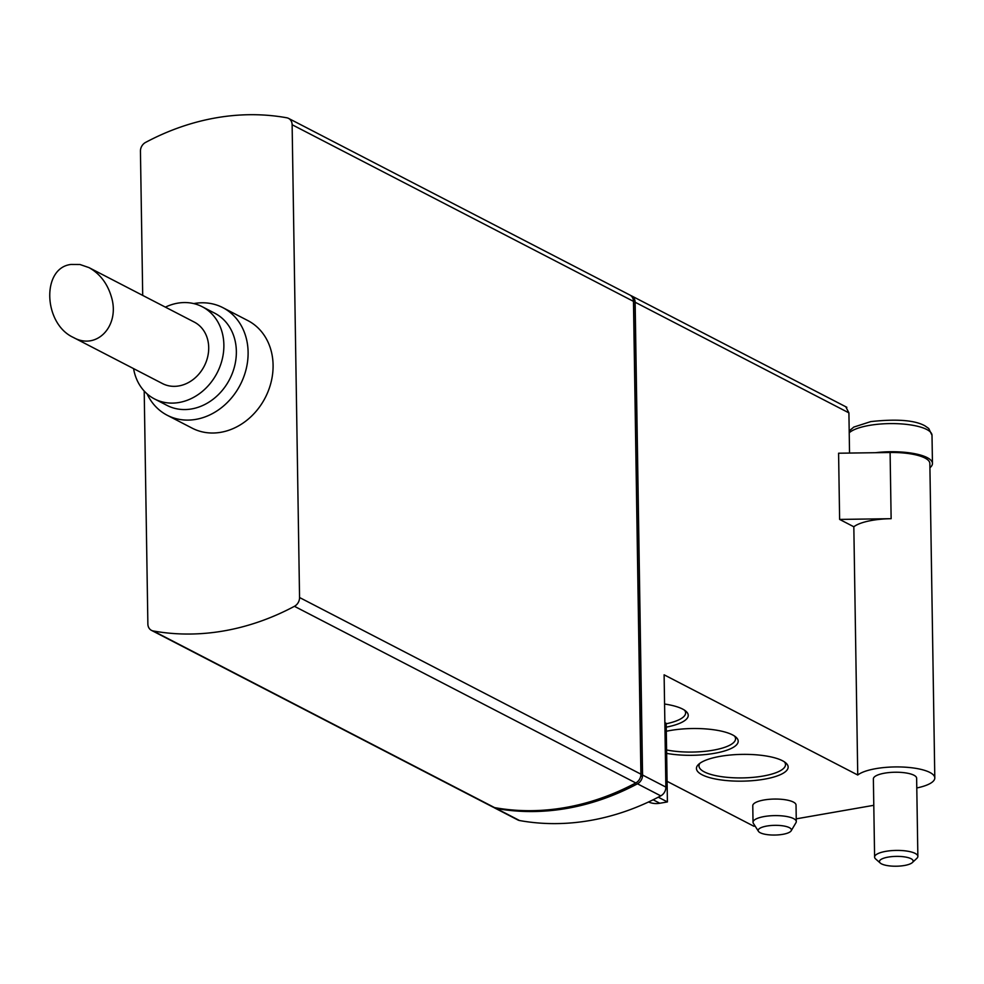 <?xml version="1.0" encoding="UTF-8"?>
<svg xmlns="http://www.w3.org/2000/svg" width="984" height="984" viewBox="0 0 984 984"><rect width="100%" height="100%" fill="white"/><g stroke="black" fill="none" stroke-linecap="round" stroke-linejoin="round"><path stroke-width="1.48" d="M142.705 295.409L140.441 151.216A8.647 7.269 117.4 0 1 145.546 142.434A259.579 218.19 117.4 0 1 286.774 117.785A8.647 7.269 117.4 0 1 288.521 118.375L629.858 295.015A8.647 7.269 117.4 0 1 633.475 301.375L640.904 774.162A8.647 7.269 117.4 0 1 635.787 782.944A259.579 218.19 117.4 0 1 494.571 807.606A8.647 7.269 117.4 0 1 492.824 807.015L151.475 630.363A8.647 7.269 117.4 0 1 147.871 624.004L144.205 391.042M288.521 118.375A8.647 7.269 117.4 0 1 292.125 124.734L299.554 597.522A8.647 7.269 117.4 0 1 294.437 606.304A259.579 218.19 117.4 0 1 153.221 630.965A8.647 7.269 117.4 0 1 151.475 630.363M111.5 297.23C107.527 283.626 100.011 273.749 88.966 267.599L79.95 264.499L71.032 264.45C41.426 267.759 43.198 323.674 73.357 337.451C96.653 350.698 120.11 325.95 111.5 297.23M73.357 337.451L162.458 383.563A34.612 29.089 -62.6 0 0 193.393 379.32A34.612 29.089 -62.6 0 0 208.706 347.536A34.612 29.089 -62.6 0 0 194.278 322.088L88.966 267.599M222.851 307.648L247.833 320.575A60.565 50.91 117.4 0 1 273.085 365.101A60.565 50.91 117.4 0 1 246.283 420.721A60.565 50.91 117.4 0 1 192.163 428.163L167.182 415.236A60.565 50.91 -62.6 0 0 221.314 407.807A60.565 50.91 -62.6 0 0 248.103 352.174A60.565 50.91 -62.6 0 0 222.851 307.648A60.565 50.91 -62.6 0 0 193.75 303.589M147.059 393.834A60.565 50.91 -62.6 0 0 167.182 415.236M133.578 368.619A51.918 43.64 -62.6 0 0 154.5 398.938L166.997 405.396A51.918 43.64 -62.6 0 0 213.393 399.024A51.918 43.64 -62.6 0 0 236.357 351.349A51.918 43.64 -62.6 0 0 214.709 313.183L202.224 306.725A51.918 43.64 -62.6 0 0 165.386 307.143M154.5 398.938A51.918 43.64 -62.6 0 0 200.908 392.567A51.918 43.64 -62.6 0 0 223.872 344.88A51.918 43.64 -62.6 0 0 202.224 306.725M292.125 124.734L633.598 301.424L641.064 776.376A254.389 213.823 117.4 0 1 640.609 776.622M630.658 295.507A8.647 7.269 117.4 0 1 631.531 295.877A8.647 7.269 117.4 0 1 635.135 302.236L642.564 775.023A8.647 7.269 117.4 0 1 637.46 783.805A259.579 218.19 117.4 0 1 496.231 808.467A8.647 7.269 117.4 0 1 494.485 807.876A8.647 7.269 117.4 0 1 493.685 807.372M782.797 834.334A16.642 4.859 -0.9 0 1 758.43 831.308A16.642 4.859 -0.9 0 1 774.716 825.342A16.642 4.859 -0.9 0 1 791.173 830.791A16.642 4.859 -0.9 0 1 782.797 834.334M888.195 857.101A16.851 4.92 179.1 0 0 880.274 863.054A16.851 4.92 179.1 0 0 896.375 866.215A16.851 4.92 179.1 0 0 912.377 862.55A16.851 4.92 179.1 0 0 906.99 857.347A16.851 4.92 179.1 0 0 888.195 857.101M758.43 831.308L753.387 823.374A21.636 6.31 -0.9 0 1 753.031 822.267A21.636 6.31 -0.9 0 1 774.556 815.613A21.636 6.31 -0.9 0 1 796.29 821.579A21.636 6.31 -0.9 0 1 795.97 822.698L791.173 830.791M912.377 862.55L916.854 858.331A21.636 6.31 179.1 0 0 917.863 856.4A21.636 6.31 179.1 0 0 885.821 851.344A21.636 6.31 179.1 0 0 874.604 857.076A21.636 6.31 179.1 0 0 875.662 858.983L880.274 863.054M684.544 710.19A43.259 12.632 -0.9 0 1 685.602 712.896A43.259 12.632 -0.9 0 1 666.18 723.781M734.495 736.044A43.259 12.632 -0.9 0 1 735.552 738.75A43.259 12.632 -0.9 0 1 713.117 750.202A43.259 12.632 -0.9 0 1 666.599 749.956M784.445 761.887A43.259 12.632 -0.9 0 1 785.515 764.605A43.259 12.632 -0.9 0 1 763.067 776.056A43.259 12.632 -0.9 0 1 698.997 765.958A43.259 12.632 -0.9 0 1 699.968 763.215M664.864 722.637L666.18 723.314L667.41 801.935L659.834 803.251A25.953 21.82 117.4 0 1 648.542 801.972M929.929 467.744A42.398 12.374 179.1 0 0 932.451 463.452A42.398 12.374 179.1 0 0 875.489 452.702L890.102 452.492A39.803 11.611 -0.9 0 1 929.855 463.489L934.8 777.926A39.803 11.611 179.1 0 0 902.008 767.016A39.803 11.611 179.1 0 0 857.74 775.011L664.114 674.815L665.873 787.089L642.564 775.023M753.031 822.267L752.772 805.711A21.636 6.31 -0.9 0 1 774.297 799.057A21.636 6.31 -0.9 0 1 796.031 805.035L796.29 821.579M917.863 856.4L916.633 778.209A21.636 6.31 179.1 0 0 884.591 773.166A21.636 6.31 179.1 0 0 873.374 778.898L874.604 857.076M853.829 526.772A39.803 11.611 -0.9 0 1 891.135 518.691L839.623 519.417L853.829 526.772L857.74 775.011M916.78 787.963A39.803 11.611 179.1 0 0 934.8 777.926M664.569 704.027A45.854 13.382 -0.9 0 1 685.983 711.297A45.854 13.382 -0.9 0 1 666.242 727.151M666.303 731.272A45.854 13.382 -0.9 0 1 735.946 737.139A45.854 13.382 -0.9 0 1 714.396 753.326A45.854 13.382 -0.9 0 1 666.648 753.375M764.359 779.18A45.854 13.382 -0.9 0 1 713.203 778.529A45.854 13.382 -0.9 0 1 698.566 764.371A45.854 13.382 -0.9 0 1 742.084 754.384A45.854 13.382 -0.9 0 1 785.896 762.994A45.854 13.382 -0.9 0 1 764.359 779.18M658.259 797.188L667.41 801.935M755.072 826.031L753.867 826.24L667.091 781.333M839.623 519.417L838.589 453.218L875.489 452.702M796.24 818.848L873.792 805.306M494.485 807.876L517.793 819.93A8.647 7.269 -62.6 0 0 519.54 820.533A259.579 218.19 -62.6 0 0 660.768 795.871A8.647 7.269 -62.6 0 0 665.873 787.089M635.135 302.236L848.909 412.862L849.536 453.071M848.909 412.862L845.982 407.167M299.554 597.522L640.904 774.162M294.437 606.304L635.787 782.944M153.221 630.965L494.571 807.606M849.192 430.98L853.78 427.081L870.828 421.595C896.842 418.766 914.911 420.193 925.021 425.887L928.748 428.495L932.008 435.309A42.398 12.374 179.1 0 0 869.229 425.42A42.398 12.374 179.1 0 0 849.217 432.812M890.102 452.492L891.135 518.691M653.13 799.783L659.834 803.251M519.54 820.533L496.231 808.467M660.768 795.871L637.46 783.805M932.008 435.309L932.451 463.452M631.531 295.877L846.843 407.302"/></g></svg>
